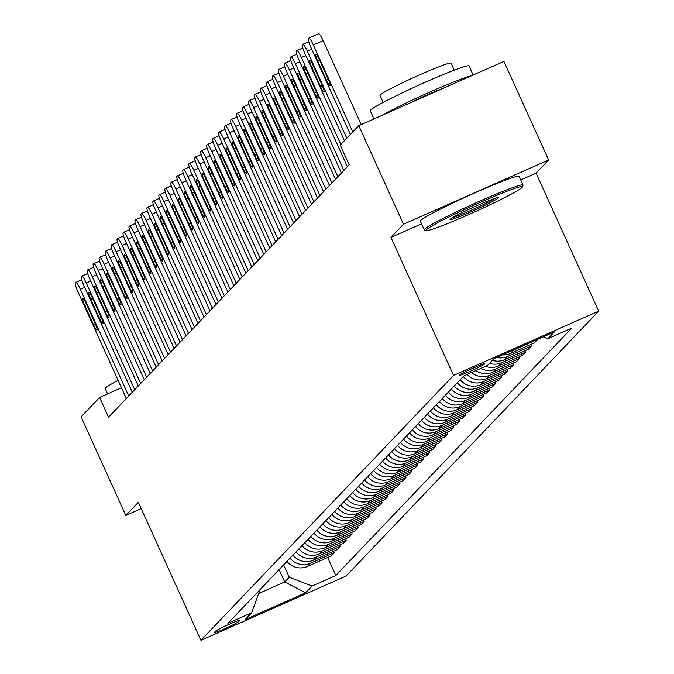 <?xml version="1.0" encoding="UTF-8"?>
<svg xmlns="http://www.w3.org/2000/svg" width="674" height="674" viewBox="0 0 674 674"><rect width="100%" height="100%" fill="white"/><g stroke="black" fill="none" stroke-linecap="round" stroke-linejoin="round"><path stroke-width="1.01" d="M459.525 375.073A13.884 0.834 155.6 0 0 459.441 375.25A13.884 0.834 155.6 0 0 471.48 370.708A13.884 0.834 155.6 0 0 484.631 363.96A13.884 0.834 155.6 0 0 484.716 363.783A13.884 0.834 155.6 0 0 472.668 368.333A13.884 0.834 155.6 0 0 459.525 375.073M520.724 179.941L536.074 173.142L548.628 159.982L503.908 61.41L358.77 125.676L340.252 145.095L349.191 164.81L108.548 417.172L99.609 397.458L81.091 416.877L125.802 515.45L141.22 508.626M536.074 173.142L598.681 311.144L346.091 576.034L200.953 640.3L453.543 375.41L598.681 311.144M238.764 621.554L239.818 620.459A13.446 0.809 155.6 0 0 239.902 620.282A13.446 0.809 155.6 0 0 228.233 624.688A13.446 0.809 155.6 0 0 215.495 631.226L214.45 632.33A13.446 0.809 155.6 0 0 214.357 632.498A13.446 0.809 155.6 0 0 226.034 628.092A13.446 0.809 155.6 0 0 238.764 621.554L238.326 620.586M258.976 593.356L284.698 581.965L289.239 577.197L312.087 586.026L335.821 575.52L571.687 328.171L547.954 338.677L543.236 336.857M312.087 586.026L305.634 592.791L245.226 619.541L251.68 612.767L260.029 589.64M547.954 338.677L554.407 331.911L493.991 358.652L487.546 365.426L463.813 375.932L227.947 623.281L251.68 612.767M548.628 159.982L403.49 224.248L358.77 125.676M403.49 224.248L390.937 237.408L453.543 375.41M200.953 640.3L138.347 502.299L125.802 515.45M121.472 387.777L99.609 397.458M279.103 569.631L284.698 581.965L305.634 592.791M283.644 564.863L289.239 577.197M335.821 575.52L327.648 557.508M286.939 561.417A17.347 17.128 43.6 0 0 307.445 566.455L331.17 555.949L334.279 552.688L333.622 551.248M511.094 351.087A17.347 17.128 43.6 0 0 513.672 350.185L537.313 339.477M537.405 339.679L534.297 342.931L510.563 353.437A17.347 17.128 43.6 0 1 502.551 354.869M496.746 357.439A17.347 17.128 43.6 0 0 507.699 356.445L531.432 345.939L530.775 344.49M531.432 345.939L528.323 349.199L504.59 359.705A17.347 17.128 43.6 0 1 492.382 360.346M489.518 363.353A17.347 17.128 43.6 0 0 501.726 362.713L525.459 352.207L524.802 350.758M525.459 352.207L522.35 355.468L498.617 365.974A17.347 17.128 43.6 0 1 485.541 366.311M480.731 368.442A17.347 17.128 43.6 0 0 495.752 368.981L519.486 358.467L518.828 357.026M519.486 358.467L516.377 361.727L492.643 372.233A17.347 17.128 43.6 0 1 475.827 370.607M471.522 372.52A17.347 17.128 43.6 0 0 489.779 375.241L513.512 364.735L512.855 363.286M513.512 364.735L510.403 367.996L486.67 378.502A17.347 17.128 43.6 0 1 467.065 374.491M463.299 376.471A17.347 17.128 43.6 0 0 483.806 381.509L507.53 371.003L506.882 369.554M507.53 371.003L504.43 374.255L480.697 384.77A17.347 17.128 43.6 0 1 460.19 379.732M457.317 382.731A17.347 17.128 43.6 0 0 477.832 387.777L501.557 377.263L500.9 375.822M501.557 377.263L498.457 380.524L474.723 391.03A17.347 17.128 43.6 0 1 454.217 385.991M451.344 388.999A17.347 17.128 43.6 0 0 471.851 394.037L495.584 383.531L494.927 382.082M495.584 383.531L492.483 386.792L468.75 397.298A17.347 17.128 43.6 0 1 448.244 392.26M445.371 395.267A17.347 17.128 43.6 0 0 465.877 400.305L489.61 389.799L488.953 388.35M489.61 389.799L486.502 393.052L462.777 403.566A17.347 17.128 43.6 0 1 442.262 398.519M439.397 401.527A17.347 17.128 43.6 0 0 459.904 406.574L483.637 396.059L482.98 394.619M483.637 396.059L480.528 399.32L456.795 409.826A17.347 17.128 43.6 0 1 436.289 404.788M433.424 407.795A17.347 17.128 43.6 0 0 453.931 412.833L477.664 402.327L477.007 400.878M477.664 402.327L474.555 405.588L450.822 416.094A17.347 17.128 43.6 0 1 430.315 411.056M427.451 414.063A17.347 17.128 43.6 0 0 447.957 419.102L471.69 408.596L471.033 407.147M471.69 408.596L468.582 411.848L444.848 422.354A17.347 17.128 43.6 0 1 424.342 417.316M421.477 420.323A17.347 17.128 43.6 0 0 441.984 425.361L465.717 414.855L465.06 413.406M465.717 414.855L462.608 418.116L438.875 428.622A17.347 17.128 43.6 0 1 418.369 423.584M415.504 426.591A17.347 17.128 43.6 0 0 436.011 431.63L459.744 421.124L459.087 419.675M459.744 421.124L456.635 424.384L432.902 434.89A17.347 17.128 43.6 0 1 412.395 429.852M409.531 432.86A17.347 17.128 43.6 0 0 430.037 437.898L453.762 427.392L453.113 425.943M453.762 427.392L450.662 430.644L426.928 441.15A17.347 17.128 43.6 0 1 406.422 436.112M403.549 439.119A17.347 17.128 43.6 0 0 424.064 444.158L447.789 433.652L447.132 432.202M447.789 433.652L444.688 436.912L420.955 447.418A17.347 17.128 43.6 0 1 400.449 442.38M397.576 445.388A17.347 17.128 43.6 0 0 418.082 450.426L441.815 439.92L441.158 438.471M441.815 439.92L438.715 443.18L414.982 453.686A17.347 17.128 43.6 0 1 394.475 448.648M391.602 451.656A17.347 17.128 43.6 0 0 412.109 456.694L435.842 446.18L435.185 444.739M435.842 446.18L432.733 449.44L409.008 459.946A17.347 17.128 43.6 0 1 388.494 454.908M385.629 457.916A17.347 17.128 43.6 0 0 406.136 462.954L429.869 452.448L429.212 450.999M429.869 452.448L426.76 455.708L403.027 466.214A17.347 17.128 43.6 0 1 382.52 461.176M379.656 464.184A17.347 17.128 43.6 0 0 400.162 469.222L423.895 458.716L423.238 457.267M423.895 458.716L420.787 461.968L397.053 472.482A17.347 17.128 43.6 0 1 376.547 467.444M373.682 470.444A17.347 17.128 43.6 0 0 394.189 475.49L417.922 464.976L417.265 463.535M417.922 464.976L414.813 468.236L391.08 478.742A17.347 17.128 43.6 0 1 370.574 473.704M367.709 476.712A17.347 17.128 43.6 0 0 388.216 481.75L411.949 471.244L411.292 469.795M411.949 471.244L408.84 474.504L385.107 485.01A17.347 17.128 43.6 0 1 364.6 479.972M361.736 482.98A17.347 17.128 43.6 0 0 382.242 488.018L405.975 477.512L405.318 476.063M405.975 477.512L402.867 480.764L379.133 491.279A17.347 17.128 43.6 0 1 358.627 486.232M355.762 489.24A17.347 17.128 43.6 0 0 376.269 494.278L399.994 483.772L399.345 482.331M399.994 483.772L396.893 487.032L373.16 497.538A17.347 17.128 43.6 0 1 352.654 492.5M349.781 495.508A17.347 17.128 43.6 0 0 370.287 500.546L394.02 490.04L393.363 488.591M394.02 490.04L390.92 493.301L367.187 503.807A17.347 17.128 43.6 0 1 346.68 498.768M343.807 501.776A17.347 17.128 43.6 0 0 364.314 506.814L388.047 496.308L387.39 494.859M388.047 496.308L384.938 499.56L361.213 510.066A17.347 17.128 43.6 0 1 340.707 505.028M337.834 508.036A17.347 17.128 43.6 0 0 358.341 513.074L382.074 502.568L381.417 501.119M382.074 502.568L378.965 505.829L355.24 516.335A17.347 17.128 43.6 0 1 334.725 511.296M331.861 514.304A17.347 17.128 43.6 0 0 352.367 519.342L376.1 508.836L375.443 507.387M376.1 508.836L372.992 512.097L349.258 522.603A17.347 17.128 43.6 0 1 328.752 517.565M325.887 520.572A17.347 17.128 43.6 0 0 346.394 525.61L370.127 515.096L369.47 513.655M370.127 515.096L367.018 518.357L343.285 528.863A17.347 17.128 43.6 0 1 322.779 523.824M319.914 526.832A17.347 17.128 43.6 0 0 340.421 531.87L364.154 521.364L363.497 519.915M364.154 521.364L361.045 524.625L337.312 535.131A17.347 17.128 43.6 0 1 316.805 530.093M313.941 533.1A17.347 17.128 43.6 0 0 334.447 538.138L358.18 527.632L357.523 526.183M358.18 527.632L355.072 530.885L331.338 541.399A17.347 17.128 43.6 0 1 310.832 536.361M307.967 539.369A17.347 17.128 43.6 0 0 328.474 544.407L352.207 533.892L351.55 532.452M352.207 533.892L349.098 537.153L325.365 547.659A17.347 17.128 43.6 0 1 304.859 542.621M301.994 545.628A17.347 17.128 43.6 0 0 322.501 550.666L346.225 540.16L345.577 538.711M346.225 540.16L343.125 543.421L319.392 553.927A17.347 17.128 43.6 0 1 298.885 548.889M296.012 551.896A17.347 17.128 43.6 0 0 316.519 556.935L340.252 546.429L339.595 544.98M340.252 546.429L337.152 549.681L313.418 560.195A17.347 17.128 43.6 0 1 292.912 555.149M290.039 558.156A17.347 17.128 43.6 0 0 310.546 563.203L334.279 552.688M390.937 237.408L421.562 223.844M126.341 398.511L77.94 291.817A8.678 1.281 -113.9 0 1 75.32 282.928L75.8 282.431A8.678 1.281 -113.9 0 1 75.867 282.381A8.678 1.281 -113.9 0 1 80.332 289.315L128.734 396.009M84.814 305.566A6.942 1.028 66.1 0 1 82.767 298.413A6.942 1.028 66.1 0 1 86.339 303.957L94.924 322.888A6.942 1.028 66.1 0 1 96.972 330.033A6.942 1.028 66.1 0 1 93.4 324.489L84.814 305.566L86.693 304.732M132.315 392.251L83.913 285.557A8.678 1.281 -113.9 0 1 81.293 276.669L81.773 276.163A8.678 1.281 -113.9 0 1 81.84 276.121A8.678 1.281 -113.9 0 1 86.306 283.046L134.707 389.741M90.788 299.298A6.942 1.028 66.1 0 1 88.741 292.154A6.942 1.028 66.1 0 1 92.313 297.697L100.898 316.62A6.942 1.028 66.1 0 1 102.945 323.764A6.942 1.028 66.1 0 1 99.373 318.221L90.788 299.298L92.667 298.464M138.288 385.983L89.895 279.289A8.678 1.281 -113.9 0 1 87.266 270.4L87.746 269.903A8.678 1.281 -113.9 0 1 87.814 269.853A8.678 1.281 -113.9 0 1 92.279 276.787L140.681 383.481M96.761 293.03A6.942 1.028 66.1 0 1 94.714 285.886A6.942 1.028 66.1 0 1 98.286 291.429L106.871 310.352A6.942 1.028 66.1 0 1 108.918 317.505A6.942 1.028 66.1 0 1 105.346 311.961L96.761 293.03L98.64 292.204M144.261 379.723L95.868 273.021A8.678 1.281 -113.9 0 1 93.239 264.132L93.72 263.635A8.678 1.281 -113.9 0 1 93.787 263.585A8.678 1.281 -113.9 0 1 98.252 270.518L146.654 377.213M102.734 286.77A6.942 1.028 66.1 0 1 100.687 279.617A6.942 1.028 66.1 0 1 104.259 285.161L112.853 304.092A6.942 1.028 66.1 0 1 114.892 311.236A6.942 1.028 66.1 0 1 111.32 305.693L102.734 286.77L104.613 285.936M150.235 373.455L101.841 266.761A8.678 1.281 -113.9 0 1 99.221 257.872L99.693 257.367A8.678 1.281 -113.9 0 1 99.76 257.325A8.678 1.281 -113.9 0 1 104.226 264.25L152.627 370.944M108.708 280.502A6.942 1.028 66.1 0 1 106.66 273.358A6.942 1.028 66.1 0 1 110.241 278.901L118.826 297.824A6.942 1.028 66.1 0 1 120.865 304.977A6.942 1.028 66.1 0 1 117.293 299.433L108.708 280.502L110.587 279.668M107.621 393.911L105.245 388.679A54.223 3.277 -24.4 0 1 105.591 387.988A54.223 3.277 -24.4 0 1 118.102 380.355M426.339 229.809A52.917 3.193 155.6 0 0 426.17 230.609A52.917 3.193 155.6 0 0 473.392 212.487A52.917 3.193 155.6 0 0 522.047 187.423A52.917 3.193 155.6 0 0 522.375 186.968A52.917 3.193 155.6 0 0 477.908 203.438A52.917 3.193 155.6 0 0 426.339 229.809M426.17 230.609L424.452 229.969A54.223 3.277 -24.4 0 1 424.283 229.834A54.223 3.277 -24.4 0 1 424.628 229.143A54.223 3.277 -24.4 0 1 475.979 202.798A54.223 3.277 -24.4 0 1 523.032 185.038A54.223 3.277 -24.4 0 1 523.024 185.257L522.375 186.968M450.266 219.21A26.463 1.601 -24.4 0 1 474.597 206.682A26.463 1.601 -24.4 0 1 498.204 197.617A26.463 1.601 -24.4 0 1 498.12 198.021A26.463 1.601 -24.4 0 1 472.339 211.206A26.463 1.601 -24.4 0 1 450.106 219.438A26.463 1.601 -24.4 0 1 450.266 219.21M373.977 118.944L370.262 110.755A54.223 3.277 -24.4 0 1 370.607 110.064A54.223 3.277 -24.4 0 1 421.958 83.719A54.223 3.277 -24.4 0 1 469.02 65.959L473.14 75.033M383.152 102.414L379.976 95.413A39.041 2.359 -24.4 0 1 380.22 94.916A39.041 2.359 -24.4 0 1 417.198 75.951A39.041 2.359 -24.4 0 1 451.083 63.162L454.251 70.163M424.283 229.834L420.349 221.156A54.223 3.277 -24.4 0 1 420.686 220.465A54.223 3.277 -24.4 0 1 472.036 194.12A54.223 3.277 -24.4 0 1 519.098 176.361L523.032 185.038M408.789 103.526A29.496 1.778 -24.4 0 1 444.292 87.805M452.557 217.609A25.157 1.517 155.6 0 0 474.285 208.814A25.157 1.517 155.6 0 0 495.213 198.266M381.728 115.507A54.223 3.277 -24.4 0 1 430.088 91.95A54.223 3.277 -24.4 0 1 471.345 75.825M156.216 367.187L107.815 260.493A8.678 1.281 -113.9 0 1 105.195 251.604L105.666 251.107A8.678 1.281 -113.9 0 1 105.734 251.057A8.678 1.281 -113.9 0 1 110.199 257.99L158.601 364.685M114.681 274.234A6.942 1.028 66.1 0 1 112.634 267.089A6.942 1.028 66.1 0 1 116.214 272.633L124.8 291.564A6.942 1.028 66.1 0 1 126.838 298.708A6.942 1.028 66.1 0 1 123.266 293.165L114.681 274.234L116.56 273.408M162.19 360.927L113.788 254.233A8.678 1.281 -113.9 0 1 111.168 245.344L111.648 244.839A8.678 1.281 -113.9 0 1 111.707 244.797A8.678 1.281 -113.9 0 1 116.181 251.722L164.574 358.416M120.654 267.974A6.942 1.028 66.1 0 1 118.616 260.821A6.942 1.028 66.1 0 1 122.188 266.365L130.773 285.296A6.942 1.028 66.1 0 1 132.82 292.44A6.942 1.028 66.1 0 1 129.24 286.897L120.654 267.974L122.533 267.14M168.163 354.659L119.761 247.965A8.678 1.281 -113.9 0 1 117.141 239.076L117.621 238.571A8.678 1.281 -113.9 0 1 117.68 238.529A8.678 1.281 -113.9 0 1 122.154 245.454L170.547 352.157M126.628 261.706A6.942 1.028 66.1 0 1 124.589 254.561A6.942 1.028 66.1 0 1 128.161 260.105L136.746 279.028A6.942 1.028 66.1 0 1 138.793 286.18A6.942 1.028 66.1 0 1 135.213 280.637L126.628 261.706L128.507 260.872M174.136 348.391L125.735 241.696A8.678 1.281 -113.9 0 1 123.115 232.808L123.595 232.311A8.678 1.281 -113.9 0 1 123.654 232.26A8.678 1.281 -113.9 0 1 128.127 239.194L176.529 345.888M132.609 255.446A6.942 1.028 66.1 0 1 130.562 248.293A6.942 1.028 66.1 0 1 134.134 253.837L142.72 272.768A6.942 1.028 66.1 0 1 144.767 279.912A6.942 1.028 66.1 0 1 141.195 274.369L132.609 255.446L134.488 254.612M180.11 342.131L131.708 235.437A8.678 1.281 -113.9 0 1 129.088 226.548L129.568 226.043A8.678 1.281 -113.9 0 1 129.635 226.001A8.678 1.281 -113.9 0 1 134.101 232.926L182.502 339.62M138.583 249.178A6.942 1.028 66.1 0 1 136.536 242.025A6.942 1.028 66.1 0 1 140.108 247.577L148.693 266.5A6.942 1.028 66.1 0 1 150.74 273.644A6.942 1.028 66.1 0 1 147.168 268.1L138.583 249.178L140.462 248.344M186.083 335.863L137.681 229.168A8.678 1.281 -113.9 0 1 135.061 220.28L135.541 219.775A8.678 1.281 -113.9 0 1 135.609 219.732A8.678 1.281 -113.9 0 1 140.074 226.658L188.476 333.36M144.556 242.91A6.942 1.028 66.1 0 1 142.509 235.765A6.942 1.028 66.1 0 1 146.081 241.309L154.666 260.231A6.942 1.028 66.1 0 1 156.713 267.384A6.942 1.028 66.1 0 1 153.141 261.841L144.556 242.91L146.435 242.076M192.056 329.594L143.663 222.9A8.678 1.281 -113.9 0 1 141.035 214.012L141.515 213.515A8.678 1.281 -113.9 0 1 141.582 213.464A8.678 1.281 -113.9 0 1 146.047 220.398L194.449 327.092M150.529 236.65A6.942 1.028 66.1 0 1 148.482 229.497A6.942 1.028 66.1 0 1 152.054 235.041L160.639 253.972A6.942 1.028 66.1 0 1 162.687 261.116A6.942 1.028 66.1 0 1 159.115 255.572L150.529 236.65L152.408 235.816M198.03 323.335L149.636 216.64A8.678 1.281 -113.9 0 1 147.008 207.752L147.488 207.247A8.678 1.281 -113.9 0 1 147.555 207.204A8.678 1.281 -113.9 0 1 152.021 214.13L200.422 320.824M156.503 230.382A6.942 1.028 66.1 0 1 154.456 223.237A6.942 1.028 66.1 0 1 158.028 228.781L166.621 247.703A6.942 1.028 66.1 0 1 168.66 254.848A6.942 1.028 66.1 0 1 165.088 249.304L156.503 230.382L158.382 229.548M204.003 317.066L155.61 210.372A8.678 1.281 -113.9 0 1 152.99 201.484L153.461 200.987A8.678 1.281 -113.9 0 1 153.529 200.936A8.678 1.281 -113.9 0 1 157.994 207.87L206.396 314.564M162.476 224.113A6.942 1.028 66.1 0 1 160.429 216.969A6.942 1.028 66.1 0 1 164.009 222.513L172.595 241.435A6.942 1.028 66.1 0 1 174.633 248.588A6.942 1.028 66.1 0 1 171.061 243.044L162.476 224.113L164.355 223.288M209.985 310.807L161.583 204.104A8.678 1.281 -113.9 0 1 158.963 195.216L159.435 194.719A8.678 1.281 -113.9 0 1 159.502 194.668A8.678 1.281 -113.9 0 1 163.967 201.602L212.369 308.296M168.449 217.854A6.942 1.028 66.1 0 1 166.402 210.701A6.942 1.028 66.1 0 1 169.983 216.244L178.568 235.175A6.942 1.028 66.1 0 1 180.607 242.32A6.942 1.028 66.1 0 1 177.035 236.776L168.449 217.854L170.328 217.02M215.958 304.538L167.556 197.844A8.678 1.281 -113.9 0 1 164.936 188.956L165.416 188.45A8.678 1.281 -113.9 0 1 165.475 188.408A8.678 1.281 -113.9 0 1 169.949 195.334L218.342 302.028M174.423 211.585A6.942 1.028 66.1 0 1 172.384 204.441A6.942 1.028 66.1 0 1 175.956 209.985L184.541 228.907A6.942 1.028 66.1 0 1 186.588 236.06A6.942 1.028 66.1 0 1 183.008 230.508L174.423 211.585L176.302 210.751M221.931 298.27L173.53 191.576A8.678 1.281 -113.9 0 1 170.91 182.688L171.39 182.191A8.678 1.281 -113.9 0 1 171.449 182.14A8.678 1.281 -113.9 0 1 175.922 189.074L224.316 295.768M180.396 205.317A6.942 1.028 66.1 0 1 178.357 198.173A6.942 1.028 66.1 0 1 181.929 203.717L190.515 222.639A6.942 1.028 66.1 0 1 192.562 229.792A6.942 1.028 66.1 0 1 188.981 224.248L180.396 205.317L182.275 204.492M227.905 292.011L179.503 185.308A8.678 1.281 -113.9 0 1 176.883 176.419L177.363 175.922A8.678 1.281 -113.9 0 1 177.43 175.872A8.678 1.281 -113.9 0 1 181.896 182.806L230.297 289.5M186.378 199.057A6.942 1.028 66.1 0 1 184.331 191.905A6.942 1.028 66.1 0 1 187.903 197.448L196.488 216.379A6.942 1.028 66.1 0 1 198.535 223.524A6.942 1.028 66.1 0 1 194.963 217.98L186.378 199.057L188.257 198.223M233.878 285.742L185.476 179.048A8.678 1.281 -113.9 0 1 182.856 170.16L183.336 169.654A8.678 1.281 -113.9 0 1 183.404 169.612A8.678 1.281 -113.9 0 1 187.869 176.537L236.271 283.24M192.351 192.789A6.942 1.028 66.1 0 1 190.304 185.645A6.942 1.028 66.1 0 1 193.876 191.189L202.461 210.111A6.942 1.028 66.1 0 1 204.508 217.264A6.942 1.028 66.1 0 1 200.936 211.72L192.351 192.789L194.23 191.955M239.851 279.474L191.45 172.78A8.678 1.281 -113.9 0 1 188.83 163.892L189.31 163.394A8.678 1.281 -113.9 0 1 189.377 163.344A8.678 1.281 -113.9 0 1 193.842 170.278L242.244 276.972M198.325 186.521A6.942 1.028 66.1 0 1 196.277 179.377A6.942 1.028 66.1 0 1 199.849 184.92L208.435 203.851A6.942 1.028 66.1 0 1 210.482 210.996A6.942 1.028 66.1 0 1 206.91 205.452L198.325 186.521L200.203 185.695M245.825 273.214L197.431 166.52A8.678 1.281 -113.9 0 1 194.803 157.632L195.283 157.126A8.678 1.281 -113.9 0 1 195.35 157.084A8.678 1.281 -113.9 0 1 199.816 164.009L248.217 270.704M204.298 180.261A6.942 1.028 66.1 0 1 202.251 173.108A6.942 1.028 66.1 0 1 205.823 178.652L214.408 197.583A6.942 1.028 66.1 0 1 216.455 204.728A6.942 1.028 66.1 0 1 212.883 199.184L204.298 180.261L206.177 179.427M251.798 266.946L203.405 160.252A8.678 1.281 -113.9 0 1 200.785 151.364L201.256 150.858A8.678 1.281 -113.9 0 1 201.324 150.816A8.678 1.281 -113.9 0 1 205.789 157.741L254.191 264.444M210.271 173.993A6.942 1.028 66.1 0 1 208.224 166.849A6.942 1.028 66.1 0 1 211.805 172.392L220.39 191.315A6.942 1.028 66.1 0 1 222.428 198.468A6.942 1.028 66.1 0 1 218.856 192.924L210.271 173.993L212.15 173.159M257.771 260.678L209.378 153.984A8.678 1.281 -113.9 0 1 206.758 145.095L207.23 144.598A8.678 1.281 -113.9 0 1 207.297 144.548A8.678 1.281 -113.9 0 1 211.762 151.482L260.164 258.176M216.244 167.733A6.942 1.028 66.1 0 1 214.197 160.581A6.942 1.028 66.1 0 1 217.778 166.124L226.363 185.055A6.942 1.028 66.1 0 1 228.402 192.2A6.942 1.028 66.1 0 1 224.83 186.656L216.244 167.733L218.123 166.899M263.753 254.418L215.351 147.724A8.678 1.281 -113.9 0 1 212.731 138.836L213.203 138.33A8.678 1.281 -113.9 0 1 213.27 138.288A8.678 1.281 -113.9 0 1 217.744 145.213L266.137 251.907M222.218 161.465A6.942 1.028 66.1 0 1 220.171 154.312A6.942 1.028 66.1 0 1 223.751 159.864L232.336 178.787A6.942 1.028 66.1 0 1 234.375 185.931A6.942 1.028 66.1 0 1 230.803 180.388L222.218 161.465L224.097 160.631M269.726 248.15L221.325 141.456A8.678 1.281 -113.9 0 1 218.705 132.567L219.185 132.062A8.678 1.281 -113.9 0 1 219.244 132.02A8.678 1.281 -113.9 0 1 223.717 138.954L272.111 245.648M228.191 155.197A6.942 1.028 66.1 0 1 226.152 148.053A6.942 1.028 66.1 0 1 229.724 153.596L238.31 172.519A6.942 1.028 66.1 0 1 240.357 179.672A6.942 1.028 66.1 0 1 236.776 174.128L228.191 155.197L230.07 154.363M275.7 241.882L227.298 135.188A8.678 1.281 -113.9 0 1 224.678 126.299L225.158 125.802A8.678 1.281 -113.9 0 1 225.217 125.752A8.678 1.281 -113.9 0 1 229.691 132.685L278.084 239.38M234.164 148.937A6.942 1.028 66.1 0 1 232.126 141.784A6.942 1.028 66.1 0 1 235.698 147.328L244.283 166.259A6.942 1.028 66.1 0 1 246.33 173.403A6.942 1.028 66.1 0 1 242.75 167.86L234.164 148.937L236.052 148.103M281.673 235.622L233.271 128.928A8.678 1.281 -113.9 0 1 230.651 120.039L231.131 119.534A8.678 1.281 -113.9 0 1 231.199 119.492A8.678 1.281 -113.9 0 1 235.664 126.417L284.066 233.111M240.146 142.669A6.942 1.028 66.1 0 1 238.099 135.525A6.942 1.028 66.1 0 1 241.671 141.068L250.256 159.991A6.942 1.028 66.1 0 1 252.303 167.135A6.942 1.028 66.1 0 1 248.731 161.592L240.146 142.669L242.025 141.835M287.646 229.354L239.245 122.66A8.678 1.281 -113.9 0 1 236.625 113.771L237.105 113.274A8.678 1.281 -113.9 0 1 237.172 113.224A8.678 1.281 -113.9 0 1 241.637 120.157L290.039 226.852M246.12 136.401A6.942 1.028 66.1 0 1 244.072 129.256A6.942 1.028 66.1 0 1 247.644 134.8L256.23 153.723A6.942 1.028 66.1 0 1 258.277 160.875A6.942 1.028 66.1 0 1 254.705 155.332L246.12 136.401L247.998 135.575M293.62 223.094L245.218 116.391A8.678 1.281 -113.9 0 1 242.598 107.503L243.078 107.006A8.678 1.281 -113.9 0 1 243.146 106.955A8.678 1.281 -113.9 0 1 247.611 113.889L296.012 220.583M252.093 130.141A6.942 1.028 66.1 0 1 250.046 122.988A6.942 1.028 66.1 0 1 253.618 128.532L262.203 147.463A6.942 1.028 66.1 0 1 264.25 154.607A6.942 1.028 66.1 0 1 260.678 149.064L252.093 130.141L253.972 129.307M299.593 216.826L251.2 110.132A8.678 1.281 -113.9 0 1 248.571 101.243L249.051 100.738A8.678 1.281 -113.9 0 1 249.119 100.696A8.678 1.281 -113.9 0 1 253.584 107.621L301.986 214.315M258.066 123.873A6.942 1.028 66.1 0 1 256.019 116.728A6.942 1.028 66.1 0 1 259.591 122.272L268.176 141.195A6.942 1.028 66.1 0 1 270.223 148.347A6.942 1.028 66.1 0 1 266.651 142.795L258.066 123.873L259.945 123.039M305.566 210.558L257.173 103.863A8.678 1.281 -113.9 0 1 254.553 94.975L255.025 94.478A8.678 1.281 -113.9 0 1 255.092 94.427A8.678 1.281 -113.9 0 1 259.557 101.361L307.959 208.055M264.039 117.605A6.942 1.028 66.1 0 1 261.992 110.46A6.942 1.028 66.1 0 1 265.573 116.004L274.158 134.926A6.942 1.028 66.1 0 1 276.197 142.079A6.942 1.028 66.1 0 1 272.625 136.536L264.039 117.605L265.918 116.779M311.54 204.298L263.146 97.604A8.678 1.281 -113.9 0 1 260.526 88.715L260.998 88.21A8.678 1.281 -113.9 0 1 261.065 88.159A8.678 1.281 -113.9 0 1 265.531 95.093L313.932 201.787M270.013 111.345A6.942 1.028 66.1 0 1 267.966 104.192A6.942 1.028 66.1 0 1 271.546 109.736L280.131 128.667A6.942 1.028 66.1 0 1 282.17 135.811A6.942 1.028 66.1 0 1 278.598 130.267L270.013 111.345L271.892 110.511M317.521 198.03L269.12 91.335A8.678 1.281 -113.9 0 1 266.5 82.447L266.971 81.942A8.678 1.281 -113.9 0 1 267.039 81.899A8.678 1.281 -113.9 0 1 271.512 88.825L319.906 195.527M275.986 105.077A6.942 1.028 66.1 0 1 273.939 97.932A6.942 1.028 66.1 0 1 277.519 103.476L286.105 122.398A6.942 1.028 66.1 0 1 288.152 129.551A6.942 1.028 66.1 0 1 284.571 124.008L275.986 105.077L277.865 104.243M323.495 191.761L275.093 85.067A8.678 1.281 -113.9 0 1 272.473 76.179L272.953 75.682A8.678 1.281 -113.9 0 1 273.012 75.631A8.678 1.281 -113.9 0 1 277.486 82.565L325.879 189.259M281.959 98.817A6.942 1.028 66.1 0 1 279.921 91.664A6.942 1.028 66.1 0 1 283.493 97.208L292.078 116.139A6.942 1.028 66.1 0 1 294.125 123.283A6.942 1.028 66.1 0 1 290.545 117.739L281.959 98.817L283.838 97.983M329.468 185.502L281.066 78.807A8.678 1.281 -113.9 0 1 278.446 69.919L278.926 69.414A8.678 1.281 -113.9 0 1 278.985 69.371A8.678 1.281 -113.9 0 1 283.459 76.297L331.852 182.991M287.933 92.549A6.942 1.028 66.1 0 1 285.894 85.396A6.942 1.028 66.1 0 1 289.466 90.939L298.051 109.87A6.942 1.028 66.1 0 1 300.099 117.015A6.942 1.028 66.1 0 1 296.518 111.471L287.933 92.549L289.82 91.715M335.441 179.233L287.04 72.539A8.678 1.281 -113.9 0 1 284.42 63.651L284.9 63.145A8.678 1.281 -113.9 0 1 284.967 63.103A8.678 1.281 -113.9 0 1 289.432 70.029L337.834 176.731M293.915 86.28A6.942 1.028 66.1 0 1 291.867 79.136A6.942 1.028 66.1 0 1 295.439 84.68L304.025 103.602A6.942 1.028 66.1 0 1 306.072 110.755A6.942 1.028 66.1 0 1 302.5 105.211L293.915 86.28L295.793 85.446M341.415 172.965L293.013 66.271A8.678 1.281 -113.9 0 1 290.393 57.383L290.873 56.886A8.678 1.281 -113.9 0 1 290.941 56.835A8.678 1.281 -113.9 0 1 295.406 63.769L343.807 170.463M299.888 80.021A6.942 1.028 66.1 0 1 297.841 72.868A6.942 1.028 66.1 0 1 301.413 78.411L309.998 97.342A6.942 1.028 66.1 0 1 312.045 104.487A6.942 1.028 66.1 0 1 308.473 98.943L299.888 80.021L301.767 79.187M347.388 166.705L298.986 60.011A8.678 1.281 -113.9 0 1 296.366 51.123L296.846 50.617A8.678 1.281 -113.9 0 1 296.914 50.575A8.678 1.281 -113.9 0 1 301.379 57.501L340.833 144.48M305.861 73.752A6.942 1.028 66.1 0 1 303.814 66.608A6.942 1.028 66.1 0 1 307.386 72.152L315.971 91.074A6.942 1.028 66.1 0 1 318.018 98.219A6.942 1.028 66.1 0 1 314.446 92.675L305.861 73.752L307.74 72.918M344.422 140.723L304.968 53.743A8.678 1.281 -113.9 0 1 302.34 44.855L302.82 44.358A8.678 1.281 -113.9 0 1 302.887 44.307A8.678 1.281 -113.9 0 1 307.352 51.241L346.807 138.221M311.835 67.484A6.942 1.028 66.1 0 1 309.787 60.34A6.942 1.028 66.1 0 1 313.359 65.883L321.945 84.806A6.942 1.028 66.1 0 1 323.992 91.959A6.942 1.028 66.1 0 1 320.42 86.415L311.835 67.484L313.713 66.659M350.396 134.455L310.941 47.475A8.678 1.281 -113.9 0 1 308.321 38.587L308.793 38.089A8.678 1.281 -113.9 0 1 308.861 38.039A8.678 1.281 -113.9 0 1 313.326 44.973L352.788 131.952M361.222 124.589L323.132 40.634L313.326 44.973M317.808 61.224A6.942 1.028 66.1 0 1 315.761 54.072A6.942 1.028 66.1 0 1 319.341 59.615L327.926 78.546A6.942 1.028 66.1 0 1 329.965 85.691A6.942 1.028 66.1 0 1 326.393 80.147L317.808 61.224L319.687 60.39M308.936 38.022L318.6 33.751A8.678 1.281 66.1 0 1 318.667 33.7A8.678 1.281 66.1 0 1 323.132 40.634M310.546 563.203L307.445 566.455M316.519 556.935L313.418 560.195M322.501 550.666L319.392 553.927M328.474 544.407L325.365 547.659M334.447 538.138L331.338 541.399M340.421 531.87L337.312 535.131M346.394 525.61L343.285 528.863M352.367 519.342L349.258 522.603M358.341 513.074L355.24 516.335M364.314 506.814L361.213 510.066M370.287 500.546L367.187 503.807M376.269 494.278L373.16 497.538M382.242 488.018L379.133 491.279M388.216 481.75L385.107 485.01M394.189 475.49L391.08 478.742M400.162 469.222L397.053 472.482M406.136 462.954L403.027 466.214M412.109 456.694L409.008 459.946M418.082 450.426L414.982 453.686M424.064 444.158L420.955 447.418M430.037 437.898L426.928 441.15M436.011 431.63L432.902 434.89M441.984 425.361L438.875 428.622M447.957 419.102L444.848 422.354M453.931 412.833L450.822 416.094M459.904 406.574L456.795 409.826M465.877 400.305L462.777 403.566M471.851 394.037L468.75 397.298M477.832 387.777L474.723 391.03M483.806 381.509L480.697 384.77M489.779 375.241L486.67 378.502M495.752 368.981L492.643 372.233M501.726 362.713L498.617 365.974M507.699 356.445L504.59 359.705M513.672 350.185L510.563 353.437M84.739 287.36L80.332 289.315M81.706 279.811L75.943 282.364M93.4 324.489L95.27 323.663M90.712 281.1L86.306 283.046M87.679 273.551L81.916 276.104M99.373 318.221L101.243 317.395M96.685 274.832L92.279 276.787M87.814 269.853L93.652 267.266L87.89 269.836M105.346 311.961L107.217 311.127M102.659 268.564L98.252 270.518M93.787 263.585L99.626 261.007L93.863 263.568M111.32 305.693L113.19 304.867M108.632 262.304L104.226 264.25M105.599 254.755L99.836 257.308M117.293 299.433L119.163 298.599M114.605 256.036L110.199 257.99M111.581 248.487L105.81 251.04M123.266 293.165L125.137 292.331M120.579 249.776L116.181 251.722M117.554 242.227L111.791 244.78M129.24 286.897L131.118 286.071M126.56 243.508L122.154 245.454M117.68 238.529L123.519 235.942L117.765 238.512M135.213 280.637L137.092 279.803M132.534 237.24L128.127 239.194M129.501 229.691L123.738 232.244M141.195 274.369L143.065 273.543M138.507 230.98L134.101 232.926M129.635 226.001L135.466 223.414L129.711 225.984M147.168 268.1L149.038 267.275M144.48 224.712L140.074 226.658M135.609 219.732L141.447 217.146L135.685 219.716M153.141 261.841L155.012 261.007M150.454 218.443L146.047 220.398M141.582 213.464L147.421 210.886L141.658 213.447M159.115 255.572L160.985 254.747M156.427 212.184L152.021 214.13M153.394 204.635L147.631 207.188M165.088 249.304L166.958 248.479M162.4 205.915L157.994 207.87M153.529 200.936L159.367 198.35L153.605 200.919M171.061 243.044L172.932 242.21M168.374 199.647L163.967 201.602M159.502 194.668L165.341 192.09L159.578 194.651M177.035 236.776L178.905 235.951M174.347 193.387L169.949 195.334M171.322 185.839L165.56 188.391M183.008 230.508L184.887 229.682M180.329 187.119L175.922 189.074M177.296 179.57L171.533 182.123M188.981 224.248L190.86 223.414M186.302 180.859L181.896 182.806M183.269 173.311L177.506 175.855M194.963 217.98L196.833 217.154M192.275 174.591L187.869 176.537M183.404 169.612L189.234 167.026L183.48 169.595M200.936 211.72L202.807 210.886M198.249 168.323L193.842 170.278M195.216 160.774L189.453 163.327M206.91 205.452L208.78 204.618M204.222 162.063L199.816 164.009M195.35 157.084L201.189 154.498L195.426 157.067M212.883 199.184L214.753 198.358M210.195 155.795L205.789 157.741M201.324 150.816L207.162 148.229L201.4 150.799M218.856 192.924L220.727 192.09M216.169 149.527L211.762 151.482M207.297 144.548L213.136 141.961L207.373 144.531M224.83 186.656L226.7 185.83M222.142 143.267L217.744 145.213M219.117 135.718L213.346 138.271M230.803 180.388L232.673 179.562M228.115 136.999L223.717 138.954M219.244 132.02L225.082 129.433L219.328 132.003M236.776 174.128L238.655 173.294M234.097 130.731L229.691 132.685M225.217 125.752L231.056 123.173L225.301 125.735M242.75 167.86L244.628 167.034M240.07 124.471L235.664 126.417M237.037 116.922L231.275 119.475M248.731 161.592L250.602 160.766M246.044 118.203L241.637 120.157M243.011 110.654L237.248 113.207M254.705 155.332L256.575 154.498M252.017 111.935L247.611 113.889M243.146 106.955L248.984 104.377L243.221 106.939M260.678 149.064L262.548 148.238M257.99 105.675L253.584 107.621M249.119 100.696L254.957 98.109L249.195 100.679M266.651 142.795L268.522 141.97M263.964 99.407L259.557 101.361M260.931 91.858L255.168 94.411M272.625 136.536L274.495 135.701M269.937 93.147L265.531 95.093M261.065 88.159L266.904 85.581L261.141 88.142M278.598 130.267L280.468 129.442M275.91 86.879L271.512 88.825M267.039 81.899L272.877 79.313L267.115 81.883M284.571 124.008L286.442 123.173M281.884 80.61L277.486 82.565M273.012 75.631L278.851 73.045L273.096 75.614M290.545 117.739L292.423 116.914M287.865 74.351L283.459 76.297M284.832 66.802L279.07 69.355M296.518 111.471L298.397 110.646M293.839 68.082L289.432 70.029M284.967 63.103L290.797 60.517L285.043 63.086M302.5 105.211L304.37 104.377M299.812 61.814L295.406 63.769M290.941 56.835L296.771 54.257L291.016 56.818M308.473 98.943L310.343 98.118M305.785 55.554L301.379 57.501M302.752 48.006L296.99 50.558M314.446 92.675L316.317 91.849M311.759 49.286L307.352 51.241M308.726 41.737L302.963 44.29M320.42 86.415L322.29 85.581M326.393 80.147L328.263 79.321M81.697 279.803L75.867 282.381M87.679 273.534L81.84 276.121M105.599 254.738L99.76 257.325M111.572 248.47L105.734 251.057M117.546 242.21L111.707 244.797M129.492 229.674L123.654 232.26M153.394 204.618L147.555 207.204M171.314 185.822L165.475 188.408M177.287 179.554L171.449 182.14M183.261 173.294L177.43 175.872M195.216 160.757L189.377 163.344M219.109 135.701L213.27 138.288M237.029 116.905L231.199 119.492M243.002 110.637L237.172 113.224M260.931 91.841L255.092 94.427M284.824 66.785L278.985 69.371M302.752 47.989L296.914 50.575M308.726 41.721L302.887 44.307M318.667 33.7L308.861 38.039"/></g></svg>
